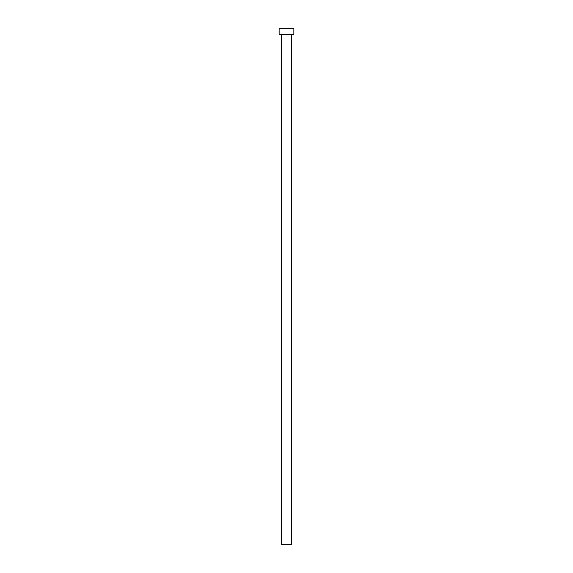 <?xml version="1.0" encoding="UTF-8"?>
<svg xmlns="http://www.w3.org/2000/svg" width="573" height="573" viewBox="0 0 573 573"><rect width="100%" height="100%" fill="white"/><g stroke="black" fill="none" stroke-linecap="round" stroke-linejoin="round"><path stroke-width="0.43" stroke-dasharray="2.87 2.15" d="M291.492 34.38L279.13 34.38L291.492 34.38M279.13 28.65L293.87 28.65L279.13 28.65M291.492 544.35L281.508 544.35L291.492 544.35"/><path stroke-width="0.86" d="M281.508 34.38L281.508 544.35L291.492 544.35L291.492 34.38L291.492 544.35L281.508 544.35L281.508 34.38M279.13 28.65L279.13 34.38L293.87 34.38L293.87 28.65L279.13 28.65L279.13 34.38L293.87 34.38L293.87 28.65L279.13 28.65"/></g></svg>
